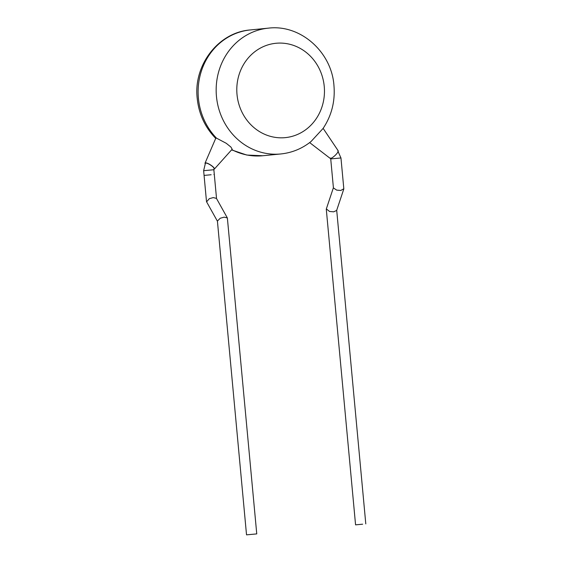 <?xml version="1.0" encoding="UTF-8"?>
<svg xmlns="http://www.w3.org/2000/svg" width="563" height="563" viewBox="0 0 563 563"><rect width="100%" height="100%" fill="white"/><g stroke="black" fill="none" stroke-linecap="round" stroke-linejoin="round"><path stroke-width="0.84" d="M246.531 534.85L256.756 533.9L246.531 534.85L217.417 221.048L220.232 218.247L224.187 217.149L227.368 217.958L216.445 198.394L213.264 197.585L209.302 198.683L206.6 201.835L217.431 221.231M211.146 174.748L204.073 175.417L211.146 174.748M227.368 217.958L256.756 533.9M203.637 170.695L213.863 169.744L214.067 168.809A5.137 1.274 -147.4 0 0 211.076 165.402A5.137 1.274 -147.4 0 0 205.819 163.08A5.137 1.274 -147.4 0 0 205.411 163.277L203.637 170.695L206.494 201.484M213.891 169.238A5.531 1.372 -147.4 0 0 213.961 169.231A5.531 1.372 -147.4 0 0 214.369 169.069A5.531 1.372 -147.4 0 0 211.273 165.416A5.531 1.372 -147.4 0 0 205.516 162.855A5.531 1.372 -147.4 0 0 205.052 163.108A5.531 1.372 -147.4 0 0 205.143 163.72M214.369 169.069L232.167 149.223L230.921 147.056L226.27 143.305L216.452 138.111L215.742 138.315L205.052 163.108M323.141 128.378L338.173 150.764A5.531 1.351 136.8 0 1 335.555 154.98A5.531 1.351 136.8 0 1 330.537 158.407A5.531 1.351 136.8 0 1 330.108 158.323L309.657 142.601M311.086 141.468L323.078 128.455C331.635 115.598 335.259 101.305 333.958 85.597C331.713 52 300.445 24.132 268.361 28.15A63.211 58.397 -95.7 0 0 216.452 96.379A63.211 58.397 -95.7 0 0 280.853 153.952C292.084 152.77 302.162 148.611 311.093 141.475M340.791 190.47L336.695 190.125L333.423 187.915L330.727 158.907L340.96 157.964L343.817 188.753L340.791 190.47M333.402 187.732L326.336 208.908L329.566 211.477L333.662 211.822L336.646 210.456L343.775 189.105M362.635 524.188L355.57 524.857L362.635 524.188M213.912 174.509L214.299 174.467L216.537 198.563M215.791 138.463C205.009 127.379 198.816 113.986 197.205 98.3C193.292 65.181 218.374 32.302 250.31 29.945A63.211 58.397 84.3 0 0 198.401 98.173A63.211 58.397 84.3 0 0 216.452 138.111M324.246 86.456A47.405 43.801 84.3 0 0 276.25 43.245A47.405 43.801 84.3 0 0 237.009 94.45A47.405 43.801 84.3 0 0 285.005 137.661A47.405 43.801 84.3 0 0 324.246 86.456M231.794 149.638A63.211 58.397 84.3 0 0 262.801 155.747L280.853 153.952M330.354 158.02L330.727 158.907M250.31 29.945L268.361 28.15M326.294 209.267L355.57 524.857M337.849 150.997L340.96 157.964M336.702 210.288L365.795 523.907M262.801 155.747L246.812 155.05L231.562 149.899M213.863 169.744L214.299 174.467"/></g></svg>
